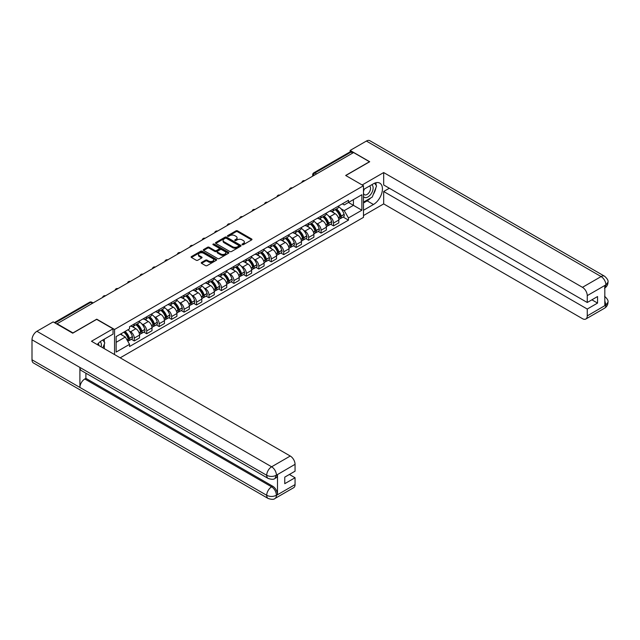 <?xml version="1.0" encoding="UTF-8"?>
<svg xmlns="http://www.w3.org/2000/svg" width="640" height="640" viewBox="0 0 640 640"><rect width="100%" height="100%" fill="white"/><g stroke="black" fill="none" stroke-linecap="round" stroke-linejoin="round"><path stroke-width="0.96" d="M242.232 244.704A0.776 0.448 0 0 0 243.328 244.704L251.656 239.896A1.112 0.64 0 0 0 251.976 239.448A1.112 0.64 0 0 0 251.656 238.992L237.544 230.848A1.112 0.64 0 0 0 235.976 230.848L227.656 235.656A0.776 0.448 0 0 0 228.752 236.288L229.824 235.664A3.544 2.048 0 0 1 234.84 235.664L236.016 236.344A3.544 2.048 0 0 1 237.056 237.792A3.544 2.048 0 0 1 236.016 239.24L234.944 239.864A0.776 0.448 0 0 0 236.04 240.496L237.112 239.872A3.544 2.048 0 0 1 242.128 239.872L243.304 240.552A3.544 2.048 0 0 1 244.344 242A3.544 2.048 0 0 1 243.304 243.448L242.232 244.072A0.776 0.448 0 0 0 242.232 244.704L242.232 244.072M201.576 262.432A1.112 0.64 0 0 0 201.256 262.88A1.112 0.64 0 0 0 201.576 263.336L205.536 265.616A1.112 0.64 0 0 0 207.104 265.616L216.352 260.28A1.112 0.64 0 0 0 216.672 259.824A1.112 0.64 0 0 0 216.352 259.376L202.24 251.232A1.112 0.64 0 0 0 200.68 251.232L191.432 256.568A1.112 0.64 0 0 0 191.104 257.024A1.112 0.64 0 0 0 191.432 257.472L196.208 260.232A1.112 0.64 0 0 0 197.776 260.232L201.736 257.952A1.112 0.64 0 0 0 202.056 257.496A1.112 0.64 0 0 0 201.736 257.048L199.36 255.68A2.968 1.712 0 0 1 198.496 254.464A2.968 1.712 0 0 1 200.328 252.888A2.968 1.712 0 0 1 203.56 253.256L212.84 258.616A2.968 1.712 0 0 1 213.712 259.824A2.968 1.712 0 0 1 211.88 261.408A2.968 1.712 0 0 1 208.648 261.04L207.104 260.144A1.112 0.64 0 0 0 205.536 260.144L201.576 262.432L201.576 263.336M114.552 329.456L96.744 319.176L72.952 332.912L57.072 323.744L353.576 152.552L369.464 161.728L345.672 175.464L363.48 185.736L114.552 329.456L114.552 354.576M229.904 251.552A1.112 0.64 0 0 0 231.472 251.552L240.72 246.208A1.112 0.64 0 0 0 241.048 245.76A1.112 0.64 0 0 0 240.72 245.304L226.616 237.16A1.112 0.64 0 0 0 225.048 237.16L215.8 242.496A1.112 0.64 0 0 0 215.48 242.952A1.112 0.64 0 0 0 215.8 243.408L229.904 251.552M213.408 244.872A0.776 0.448 0 0 1 214.192 244.984L228.52 253.256L219.288 258.584A1.112 0.64 0 0 1 217.72 258.584L203.616 250.44L203.616 249.536A1.112 0.64 0 0 0 203.288 249.984A1.112 0.64 0 0 0 203.616 250.44M203.616 249.536L207.576 247.248A1.112 0.64 0 0 1 209.136 247.248L214.864 250.552A1.112 0.64 0 0 0 216.424 250.552L219.056 249.04A1.112 0.64 0 0 0 219.376 248.584A1.112 0.64 0 0 0 219.056 248.136L213.096 244.696A0.776 0.448 0 0 1 214.192 244.064L228.536 252.336A1.112 0.64 0 0 1 228.856 252.792A1.112 0.64 0 0 1 228.536 253.248L228.536 252.336M120.176 357.824L363.48 217.36L363.48 185.736M57.072 323.744L57.072 324.152M316.616 173.896L314.936 172.928A2.256 1.304 60 0 0 313.808 172.816L349.976 151.936A2.256 1.304 60 0 1 351.104 152.048L314.936 172.928A2.256 1.304 120 0 0 313.336 175.688L313.336 175.784M352.776 153.016L351.104 152.048M333.536 208.928A5.192 3 60 0 1 332.464 211.256L337.728 208.216A5.192 3 -120 0 0 338.808 205.88M328.536 215.944L329.864 216.712A5.192 3 60 0 1 333.536 223.072L338.808 220.032A5.192 3 -120 0 0 335.136 213.672L331.36 211.496M338.808 220.032L338.808 222.848L333.536 225.888L330.68 224.24M332.464 211.256A5.192 3 60 0 1 329.904 211.024M333.536 223.072L333.536 225.888M321.08 216.112A5.192 3 60 0 1 320.008 218.448L325.28 215.4A5.192 3 -120 0 0 326.352 213.072M318.224 231.424L321.08 233.08L326.352 230.032L326.352 227.224A5.192 3 -120 0 0 322.68 220.864L318.912 218.688M320.008 218.448A5.192 3 60 0 1 317.448 218.208M316.08 223.136L317.408 223.904A5.192 3 60 0 1 321.08 230.264L321.08 233.08M308.632 223.304A5.192 3 60 0 1 307.552 225.64L312.824 222.592A5.192 3 -120 0 0 313.896 220.264M305.768 238.616L308.632 240.264L313.896 237.224L313.896 234.416A5.192 3 -120 0 0 310.224 228.056L306.456 225.872M307.552 225.64A5.192 3 60 0 1 305 225.4M303.632 230.328L304.96 231.096A5.192 3 60 0 1 308.632 237.456L308.632 240.264M296.176 230.496A5.192 3 60 0 1 295.096 232.824L300.368 229.784A5.192 3 -120 0 0 301.44 227.456M293.32 245.808L296.176 247.456L301.448 244.416L301.448 241.6A5.192 3 -120 0 0 297.768 235.24L294 233.064M295.096 232.824A5.192 3 60 0 1 292.544 232.592M291.176 237.52L292.504 238.288A5.192 3 60 0 1 296.176 244.648L296.176 247.456M283.72 237.688A5.192 3 60 0 1 282.648 240.016L287.912 236.976A5.192 3 -120 0 0 288.992 234.64M280.864 253L283.72 254.648L288.992 251.608L288.992 248.792A5.192 3 -120 0 0 285.32 242.432L281.544 240.256M282.648 240.016A5.192 3 60 0 1 280.088 239.784M278.72 244.712L280.048 245.472A5.192 3 60 0 1 283.72 251.84L283.72 254.648M271.264 244.88A5.192 3 60 0 1 270.192 247.208L275.456 244.168A5.192 3 -120 0 0 276.536 241.832M268.408 260.192L271.264 261.84L276.536 258.8L276.536 255.984A5.192 3 -120 0 0 272.864 249.624L269.088 247.448M270.192 247.208A5.192 3 60 0 1 267.632 246.976M266.264 251.896L267.592 252.664A5.192 3 60 0 1 271.264 259.024L271.264 261.84M258.808 252.064A5.192 3 60 0 1 257.736 254.4L263.008 251.36A5.192 3 -120 0 0 264.08 249.024M255.952 267.376L258.816 269.032L264.08 265.984L264.08 263.176A5.192 3 -120 0 0 260.408 256.816L256.64 254.64M257.736 254.4A5.192 3 60 0 1 255.176 254.16M253.808 259.088L255.136 259.856A5.192 3 60 0 1 258.816 266.216L258.816 269.032M246.36 259.256A5.192 3 60 0 1 245.28 261.592L250.552 258.544A5.192 3 -120 0 0 251.624 256.216M243.504 274.568L246.36 276.216L251.624 273.176L251.624 270.368A5.192 3 -120 0 0 247.952 264.008L244.184 261.824M245.28 261.592A5.192 3 60 0 1 242.728 261.352M241.36 266.28L242.688 267.048A5.192 3 60 0 1 246.36 273.408L246.36 276.216M233.904 266.448A5.192 3 60 0 1 232.824 268.776L238.096 265.736A5.192 3 -120 0 0 239.176 263.408M231.048 281.76L233.904 283.408L239.176 280.368L239.176 277.56A5.192 3 -120 0 0 235.504 271.192L231.728 269.016M232.824 268.776A5.192 3 60 0 1 230.272 268.544M228.904 273.472L230.232 274.24A5.192 3 60 0 1 233.904 280.6L233.904 283.408M221.448 273.64A5.192 3 60 0 1 220.376 275.968L225.64 272.928A5.192 3 -120 0 0 226.72 270.6M218.592 288.952L221.448 290.6L226.72 287.56L226.72 284.744A5.192 3 -120 0 0 223.048 278.384L219.272 276.208M220.376 275.968A5.192 3 60 0 1 217.816 275.736M216.448 280.664L217.776 281.424A5.192 3 60 0 1 221.448 287.792L221.448 290.6M208.992 280.832A5.192 3 60 0 1 207.92 283.16L213.192 280.12A5.192 3 -120 0 0 214.264 277.784M206.136 296.144L208.992 297.792L214.264 294.752L214.264 291.936A5.192 3 -120 0 0 210.592 285.576L206.824 283.4M207.92 283.16A5.192 3 60 0 1 205.36 282.928M203.992 287.848L205.32 288.616A5.192 3 60 0 1 208.992 294.976L208.992 297.792M196.544 288.016A5.192 3 60 0 1 195.464 290.352L200.736 287.312A5.192 3 -120 0 0 201.808 284.976M193.68 303.328L196.544 304.984L201.808 301.936L201.808 299.128A5.192 3 -120 0 0 198.136 292.768L194.368 290.592M195.464 290.352A5.192 3 60 0 1 192.912 290.112M191.536 295.04L192.872 295.808A5.192 3 60 0 1 196.544 302.168L196.544 304.984M184.088 295.208A5.192 3 60 0 1 183.008 297.544L188.28 294.496A5.192 3 -120 0 0 189.352 292.168M181.232 310.52L184.088 312.168L189.352 309.128L189.352 306.32A5.192 3 -120 0 0 185.68 299.96L181.912 297.776M183.008 297.544A5.192 3 60 0 1 180.456 297.304M179.088 302.232L180.416 303A5.192 3 60 0 1 184.088 309.36L184.088 312.168M171.632 302.4A5.192 3 60 0 1 170.56 304.728L175.824 301.688A5.192 3 -120 0 0 176.904 299.36M168.776 317.712L171.632 319.36L176.904 316.32L176.904 313.512A5.192 3 -120 0 0 173.232 307.144L169.456 304.968M170.56 304.728A5.192 3 60 0 1 168 304.496M166.632 309.424L167.96 310.192A5.192 3 60 0 1 171.632 316.552L171.632 319.36M159.176 309.592A5.192 3 60 0 1 158.104 311.92L163.368 308.88A5.192 3 -120 0 0 164.448 306.552M156.32 324.904L159.176 326.552L164.448 323.512L164.448 320.696A5.192 3 -120 0 0 160.776 314.336L157 312.16M158.104 311.92A5.192 3 60 0 1 155.544 311.688M154.176 316.616L155.504 317.376A5.192 3 60 0 1 159.176 323.744L159.176 326.552M146.72 316.784A5.192 3 60 0 1 145.648 319.112L150.92 316.072A5.192 3 -120 0 0 151.992 313.736M143.864 332.096L146.72 333.744L151.992 330.704L151.992 327.888A5.192 3 -120 0 0 148.32 321.528L144.552 319.352M145.648 319.112A5.192 3 60 0 1 143.088 318.88M141.72 323.8L143.048 324.568A5.192 3 60 0 1 146.72 330.928L146.72 333.744M134.272 323.968A5.192 3 60 0 1 133.192 326.304L138.464 323.264A5.192 3 -120 0 0 139.536 320.928M131.408 339.28L134.272 340.936L139.536 337.888L139.536 335.08A5.192 3 -120 0 0 135.864 328.72L132.096 326.544M133.192 326.304A5.192 3 60 0 1 130.64 326.072M129.272 330.992L130.6 331.76A5.192 3 60 0 1 134.272 338.12L134.272 340.936M342.36 203.832L344.232 204.912L361.88 194.728L353.416 199.616L353.416 205.328L344.232 210.632L340.992 208.76M116.144 342.32L125.328 337.016L129.56 344.344L116.144 352.088L116.144 336.6L129.56 328.856L129.56 326.688L348.464 200.304L348.464 202.472L361.88 210.216L348.464 217.96L344.232 210.632M361.88 194.728L361.88 210.216M129.56 344.344L129.56 346.512L348.464 220.128L348.464 217.96M125.328 337.016L120.376 334.16M343.136 217.048L348.464 220.128M242.536 244.816L243.304 244.368A3.544 2.048 0 0 0 244.344 242.92L244.344 242M237.056 237.792L237.056 238.72A3.544 2.048 0 0 1 236.016 240.168L235.248 240.608M251.64 239.904L237.544 231.768A1.112 0.64 0 0 0 235.976 231.768L227.96 236.4M240.72 245.304L240.72 246.208L226.616 238.08A1.112 0.64 0 0 0 225.048 238.08L215.816 243.416L215.8 242.496M238.76 246.072A0.776 0.448 0 0 0 238.76 245.44L226.376 238.296A0.776 0.448 0 0 0 225.28 238.296L224.144 238.952A3.544 2.048 0 0 0 223.104 240.392A3.544 2.048 0 0 0 224.144 241.84L232.608 246.728A3.544 2.048 0 0 0 237.624 246.728L238.76 246.072L238.76 246.992A0.776 0.448 0 0 0 238.992 246.68L238.992 245.76M223.104 240.392L223.104 241.32A3.544 2.048 0 0 0 224.144 242.768L224.144 241.84M238.76 246.992L237.624 247.648A3.544 2.048 0 0 1 232.608 247.648L224.144 242.768M203.632 250.448L207.576 248.168L207.576 247.248M219.376 248.584L219.376 249.504A1.112 0.64 0 0 1 219.056 249.96L216.424 251.472A1.112 0.64 0 0 1 214.864 251.472L209.136 248.168A1.112 0.64 0 0 0 207.576 248.168M220.8 253.984A2.968 1.712 0 0 0 224.024 254.352A2.968 1.712 0 0 0 225.856 252.768A2.968 1.712 0 0 0 224.992 251.56L221.72 249.672A1.112 0.64 0 0 0 220.152 249.672L217.528 251.184A1.112 0.64 0 0 0 217.2 251.64A1.112 0.64 0 0 0 217.528 252.088L220.8 253.984L220.8 254.904A2.968 1.712 0 0 0 224.024 255.272A2.968 1.712 0 0 0 225.856 253.688L225.856 252.768M217.2 251.64L217.2 252.56A1.112 0.64 0 0 0 217.528 253.016L217.528 252.088M220.8 254.904L217.528 253.016M213.712 259.824L213.712 260.752A2.968 1.712 0 0 1 211.88 262.328A2.968 1.712 0 0 1 208.648 261.96L207.104 261.064A1.112 0.64 0 0 0 205.536 261.064L201.592 263.344M198.496 254.464L198.496 255.392A2.968 1.712 0 0 0 199.36 256.6L199.36 255.68M201.736 257.048L201.736 257.952L199.36 256.6M216.336 260.288L202.24 252.152A1.112 0.64 0 0 0 200.68 252.152L191.448 257.48L191.432 256.568M335.496 209.504A7.112 4.104 60 0 1 335.536 209.52A7.112 4.104 60 0 1 340.216 215.904L340.256 216.056A1.384 0.8 60 0 1 340.04 217.136A1.384 0.8 60 0 1 340.008 217.16M335.184 209.68A8.584 4.952 60 0 1 339.904 216.76L339.944 216.912A2.848 1.648 60 0 1 339.496 219.152L338.784 219.56M339.984 218.52A2.848 1.648 -120 0 0 340.768 218.408A2.848 1.648 -120 0 0 341.224 216.176L341.176 216.024A8.584 4.952 -120 0 0 336.464 208.944M338.696 206.792A8.584 4.952 60 0 1 344.096 214.344L344.136 214.488A2.848 1.648 60 0 1 343.688 216.728L340.768 218.408M332.264 211.352A8.584 4.952 60 0 1 334.056 213.048M338.224 213.056L339.32 213.688M370.672 198A12.704 7.336 120 0 1 367.152 200.856L373.456 204.496A12.704 7.336 120 0 0 381.752 193.304A12.704 7.336 120 0 0 379.808 183.128A12.704 7.336 120 0 0 373.456 183.76L363.48 189.52M373.456 204.496L363.48 210.264M363.48 215.56L383.672 203.904L383.672 191.504L587.256 309.04L587.256 315.904L606.008 304.976L604.816 305.536L604.816 285.712L605.896 284.864L587.256 295.624A6.776 3.912 -120 0 0 582.464 287.328L601.104 276.568L366.392 141.056L350.144 150.432L369.704 161.728L345.792 175.528M389.344 188.232L383.672 191.504M591.888 299.816L597.552 303.088L597.552 296.544L587.256 302.496L383.672 184.96L383.672 172.56L582.464 287.328M362.16 184.976L383.672 172.56M383.672 203.904L582.464 318.672A6.776 3.912 -120 0 0 585.848 319.008A6.776 3.912 -120 0 0 587.256 315.904M366.392 141.056A6.944 4.008 -60 0 1 369.864 140.712L604.576 276.224A6.944 4.008 -60 0 0 601.104 276.568A6.776 3.912 60 0 1 605.896 284.864M350.144 151.864L350.144 150.432M587.256 302.496L587.256 295.624M597.552 303.088L587.256 309.04M373.192 194.672A12.704 7.336 120 0 0 375.928 187.624M376.128 185.352A12.704 7.336 120 0 0 375.816 182.76M367.152 200.856L363.48 202.976M604.816 300.792L605.896 304.912M604.576 296.272C607.304 298.72 608.44 300.68 608 302.144L606.024 304.976M604.576 276.224C607.304 278.648 608.44 280.624 608 282.144L606.016 284.928M268.152 478.424A6.944 4.008 -60 0 1 266.712 475.296C269.912 476.824 273.104 476.816 276.288 475.256L275.016 478.416C273.88 479.568 271.592 479.576 268.152 478.424L81.336 370.568A6.944 4.008 -60 0 1 79.904 367.44L32 339.784A6.944 4.008 -60 0 1 36.912 331.28L53.16 321.896L72.72 333.192L96.664 319.36L113.032 328.808L113.032 334.112L101.696 340.656A12.704 7.336 120 0 0 97.248 344.584M113.032 328.808L91.48 341.256L290.264 456.024A6.776 3.912 60 0 1 295.056 464.32L295.056 471.192L284.76 477.136L284.76 483.68L295.056 477.736L295.056 484.6A6.776 3.912 60 0 1 293.656 487.704L275.016 498.464A6.776 3.912 -120 0 0 276.416 495.368L295.056 484.6M104.048 348.512L106.728 350.056M104.328 348.352L104.328 344.096M104.328 342.192L104.328 339.136M275.016 498.464C273.928 499.616 271.648 499.616 268.152 498.472L33.44 362.96A6.944 4.008 -60 0 1 32 359.784L79.904 387.44A6.944 4.008 -60 0 1 84.808 378.984L271.624 486.84L272.704 486.216A6.776 3.912 60 0 1 277.496 494.512L277.496 474.696A6.776 3.912 60 0 1 276.088 477.792L275.016 478.416M32 339.784L32 359.784M36.912 331.28L271.624 466.792A6.944 4.008 -60 0 0 266.712 475.296L79.904 367.44L79.904 387.44L266.712 495.296C269.904 496.84 273.096 496.84 276.296 495.296L276.416 495.368M295.056 477.736L289.392 474.464M85.888 373.192L85.888 378.36L272.704 486.216M85.888 378.36L84.808 378.984M363.48 196.568A7.336 4.24 120 0 0 369.312 195.944A7.336 4.24 120 0 0 373.136 187.952A7.336 4.24 120 0 0 371.8 184.712M364.088 189.168A7.336 4.24 120 0 0 363.48 190.488M363.48 192.944A5.024 2.904 120 0 0 364.488 194.752A5.024 2.904 120 0 0 368.36 193.408A5.024 2.904 120 0 0 370.552 188.352A5.024 2.904 120 0 0 369.512 186.048A5.024 2.904 120 0 0 369.496 186.04M364.504 188.928A5.024 2.904 120 0 0 363.48 191.936M374.6 183.176L376.568 185.968L372.256 197.08L363.64 202.056M101.128 346.824A7.336 4.24 120 0 0 101.376 344.848A7.336 4.24 120 0 0 100.16 341.696M98.792 345.48A5.024 2.904 120 0 0 98.792 345.248A5.024 2.904 120 0 0 98.272 343.416M102.8 340.016L104.808 342.872L102.88 347.84M323.04 216.696A7.112 4.104 60 0 1 323.08 216.712A7.112 4.104 60 0 1 327.76 223.096L327.8 223.248A1.384 0.8 60 0 1 327.584 224.328A1.384 0.8 60 0 1 327.552 224.344M322.736 216.872A8.584 4.952 60 0 1 327.448 223.952L327.488 224.104A2.848 1.648 60 0 1 327.04 226.336L326.328 226.752M327.528 225.712A2.848 1.648 -120 0 0 328.32 225.6A2.848 1.648 -120 0 0 328.768 223.36L328.728 223.216A8.584 4.952 -120 0 0 324.008 216.136M326.248 213.984A8.584 4.952 60 0 1 331.64 221.536L331.68 221.68A2.848 1.648 60 0 1 331.232 223.92L328.32 225.6M319.808 218.544A8.584 4.952 60 0 1 321.6 220.24M325.768 220.248L326.864 220.88M310.592 223.88A7.112 4.104 60 0 1 310.624 223.904A7.112 4.104 60 0 1 315.304 230.288L315.344 230.432A1.384 0.8 60 0 1 315.128 231.52A1.384 0.8 60 0 1 315.096 231.536M310.28 224.064A8.584 4.952 60 0 1 314.992 231.144L315.032 231.288A2.848 1.648 60 0 1 314.584 233.528L313.88 233.936M315.072 232.896A2.848 1.648 -120 0 0 315.864 232.792A2.848 1.648 -120 0 0 316.312 230.552L316.272 230.408A8.584 4.952 -120 0 0 311.552 223.328M313.792 221.176A8.584 4.952 60 0 1 319.184 228.72L319.224 228.872A2.848 1.648 60 0 1 318.776 231.112L315.864 232.792M307.352 225.736A8.584 4.952 60 0 1 309.144 227.424M313.312 227.44L314.408 228.072M298.136 231.072A7.112 4.104 60 0 1 298.168 231.096A7.112 4.104 60 0 1 302.848 237.48L302.896 237.624A1.384 0.8 60 0 1 302.672 238.712A1.384 0.8 60 0 1 302.64 238.728M297.824 231.256A8.584 4.952 60 0 1 302.536 238.336L302.584 238.48A2.848 1.648 60 0 1 302.128 240.72L301.424 241.128M302.616 240.088A2.848 1.648 -120 0 0 303.408 239.984A2.848 1.648 -120 0 0 303.856 237.744L303.816 237.6A8.584 4.952 -120 0 0 299.104 230.52M301.336 228.368A8.584 4.952 60 0 1 306.728 235.912L306.776 236.064A2.848 1.648 60 0 1 306.32 238.296L303.408 239.984M294.896 232.928A8.584 4.952 60 0 1 296.688 234.616M300.864 234.632L301.952 235.264M285.68 238.264A7.112 4.104 60 0 1 285.72 238.288A7.112 4.104 60 0 1 290.4 244.672L290.44 244.816A1.384 0.8 60 0 1 290.224 245.904A1.384 0.8 60 0 1 290.192 245.92M285.368 238.448A8.584 4.952 60 0 1 290.088 245.528L290.128 245.672A2.848 1.648 60 0 1 289.68 247.912L288.968 248.32M290.168 247.28A2.848 1.648 -120 0 0 290.952 247.176A2.848 1.648 -120 0 0 291.408 244.936L291.36 244.784A8.584 4.952 -120 0 0 286.648 237.704M288.88 235.552A8.584 4.952 60 0 1 294.28 243.104L294.32 243.248A2.848 1.648 60 0 1 293.872 245.488L290.952 247.176M282.44 240.12A8.584 4.952 60 0 1 284.232 241.808M288.408 241.824L289.504 242.456M273.224 245.456A7.112 4.104 60 0 1 273.264 245.472A7.112 4.104 60 0 1 277.944 251.856L277.984 252.008A1.384 0.8 60 0 1 277.768 253.088A1.384 0.8 60 0 1 277.736 253.112M272.912 245.632A8.584 4.952 60 0 1 277.632 252.712L277.672 252.864A2.848 1.648 60 0 1 277.224 255.104L276.512 255.512M277.712 254.472A2.848 1.648 -120 0 0 278.496 254.36A2.848 1.648 -120 0 0 278.952 252.128L278.912 251.976A8.584 4.952 -120 0 0 274.192 244.896M276.424 242.744A8.584 4.952 60 0 1 281.824 250.296L281.864 250.44A2.848 1.648 60 0 1 281.416 252.68L278.496 254.36M269.992 247.304A8.584 4.952 60 0 1 271.784 249M275.952 249.008L277.048 249.64M260.776 252.648A7.112 4.104 60 0 1 260.808 252.664A7.112 4.104 60 0 1 265.488 259.048L265.528 259.2A1.384 0.8 60 0 1 265.312 260.28A1.384 0.8 60 0 1 265.28 260.296M260.464 252.824A8.584 4.952 60 0 1 265.176 259.904L265.216 260.056A2.848 1.648 60 0 1 264.768 262.288L264.056 262.704M265.256 261.664A2.848 1.648 -120 0 0 266.048 261.552A2.848 1.648 -120 0 0 266.496 259.312L266.456 259.168A8.584 4.952 -120 0 0 261.736 252.088M263.976 249.936A8.584 4.952 60 0 1 269.368 257.488L269.408 257.632A2.848 1.648 60 0 1 268.96 259.872L266.048 261.552M257.536 254.496A8.584 4.952 60 0 1 259.328 256.192M263.496 256.2L264.592 256.832M248.32 259.832A7.112 4.104 60 0 1 248.352 259.856A7.112 4.104 60 0 1 253.032 266.24L253.072 266.384A1.384 0.8 60 0 1 252.856 267.472A1.384 0.8 60 0 1 252.824 267.488M248.008 260.016A8.584 4.952 60 0 1 252.72 267.096L252.768 267.24A2.848 1.648 60 0 1 252.312 269.48L251.608 269.888M252.8 268.848A2.848 1.648 -120 0 0 253.592 268.744A2.848 1.648 -120 0 0 254.04 266.504L254 266.36A8.584 4.952 -120 0 0 249.288 259.28M251.52 257.128A8.584 4.952 60 0 1 256.912 264.672L256.952 264.824A2.848 1.648 60 0 1 256.504 267.064L253.592 268.744M245.08 261.688A8.584 4.952 60 0 1 246.872 263.376M251.04 263.392L252.136 264.024M235.864 267.024A7.112 4.104 60 0 1 235.896 267.048A7.112 4.104 60 0 1 240.576 273.432L240.624 273.576A1.384 0.8 60 0 1 240.4 274.664A1.384 0.8 60 0 1 240.368 274.68M235.552 267.208A8.584 4.952 60 0 1 240.264 274.288L240.312 274.432A2.848 1.648 60 0 1 239.856 276.672L239.152 277.08M240.344 276.04A2.848 1.648 -120 0 0 241.136 275.936A2.848 1.648 -120 0 0 241.584 273.696L241.544 273.552A8.584 4.952 -120 0 0 236.832 266.472M239.064 264.32A8.584 4.952 60 0 1 244.456 271.864L244.504 272.016A2.848 1.648 60 0 1 244.048 274.248L241.136 275.936M232.624 268.88A8.584 4.952 60 0 1 234.416 270.568M238.592 270.584L239.68 271.216M223.408 274.216A7.112 4.104 60 0 1 223.448 274.24A7.112 4.104 60 0 1 228.128 280.624L228.168 280.768A1.384 0.8 60 0 1 227.952 281.856A1.384 0.8 60 0 1 227.92 281.872M223.096 274.4A8.584 4.952 60 0 1 227.816 281.48L227.856 281.624A2.848 1.648 60 0 1 227.408 283.864L226.696 284.272M227.896 283.232A2.848 1.648 -120 0 0 228.68 283.128A2.848 1.648 -120 0 0 229.136 280.888L229.088 280.736A8.584 4.952 -120 0 0 224.376 273.656M226.608 271.504A8.584 4.952 60 0 1 232.008 279.056L232.048 279.2A2.848 1.648 60 0 1 231.6 281.44L228.68 283.128M220.168 276.072A8.584 4.952 60 0 1 221.96 277.76M226.136 277.776L227.232 278.408M210.952 281.408A7.112 4.104 60 0 1 210.992 281.424A7.112 4.104 60 0 1 215.672 287.808L215.712 287.96A1.384 0.8 60 0 1 215.496 289.048A1.384 0.8 60 0 1 215.464 289.064M210.64 281.584A8.584 4.952 60 0 1 215.36 288.664L215.4 288.816A2.848 1.648 60 0 1 214.952 291.056L214.24 291.464M215.44 290.424A2.848 1.648 -120 0 0 216.232 290.312A2.848 1.648 -120 0 0 216.68 288.08L216.64 287.928A8.584 4.952 -120 0 0 211.92 280.848M214.16 278.696A8.584 4.952 60 0 1 219.552 286.248L219.592 286.392A2.848 1.648 60 0 1 219.144 288.632L216.232 290.312M207.72 283.256A8.584 4.952 60 0 1 209.512 284.952M213.68 284.96L214.776 285.592M198.504 288.6A7.112 4.104 60 0 1 198.536 288.616A7.112 4.104 60 0 1 203.216 295L203.256 295.152A1.384 0.8 60 0 1 203.04 296.232A1.384 0.8 60 0 1 203.008 296.248M198.192 288.776A8.584 4.952 60 0 1 202.904 295.856L202.944 296.008A2.848 1.648 60 0 1 202.496 298.24L201.784 298.656M202.984 297.616A2.848 1.648 -120 0 0 203.776 297.504A2.848 1.648 -120 0 0 204.224 295.264L204.184 295.12A8.584 4.952 -120 0 0 199.464 288.04M201.704 285.888A8.584 4.952 60 0 1 207.096 293.44L207.136 293.584A2.848 1.648 60 0 1 206.688 295.824L203.776 297.504M195.264 290.448A8.584 4.952 60 0 1 197.056 292.144M201.224 292.152L202.32 292.784M186.048 295.792A7.112 4.104 60 0 1 186.08 295.808A7.112 4.104 60 0 1 190.76 302.192L190.808 302.336A1.384 0.8 60 0 1 190.584 303.424A1.384 0.8 60 0 1 190.552 303.44M185.736 295.968A8.584 4.952 60 0 1 190.448 303.048L190.496 303.192A2.848 1.648 60 0 1 190.04 305.432L189.336 305.84M190.528 304.8A2.848 1.648 -120 0 0 191.32 304.696A2.848 1.648 -120 0 0 191.768 302.456L191.728 302.312A8.584 4.952 -120 0 0 187.016 295.232M189.248 293.08A8.584 4.952 60 0 1 194.64 300.624L194.688 300.776A2.848 1.648 60 0 1 194.232 303.016L191.32 304.696M182.808 297.64A8.584 4.952 60 0 1 184.6 299.336M188.776 299.344L189.864 299.976M173.592 302.976A7.112 4.104 60 0 1 173.624 303A7.112 4.104 60 0 1 178.312 309.384L178.352 309.528A1.384 0.8 60 0 1 178.128 310.616A1.384 0.8 60 0 1 178.104 310.632M173.28 303.16A8.584 4.952 60 0 1 178 310.24L178.04 310.384A2.848 1.648 60 0 1 177.592 312.624L176.88 313.032M178.072 311.992A2.848 1.648 -120 0 0 178.864 311.888A2.848 1.648 -120 0 0 179.312 309.648L179.272 309.504A8.584 4.952 -120 0 0 174.56 302.424M176.792 300.272A8.584 4.952 60 0 1 182.184 307.816L182.232 307.968A2.848 1.648 60 0 1 181.776 310.208L178.864 311.888M170.352 304.832A8.584 4.952 60 0 1 172.144 306.52M176.32 306.536L177.416 307.168M161.136 310.168A7.112 4.104 60 0 1 161.176 310.192A7.112 4.104 60 0 1 165.856 316.576L165.896 316.72A1.384 0.8 60 0 1 165.68 317.808A1.384 0.8 60 0 1 165.648 317.824M160.824 310.352A8.584 4.952 60 0 1 165.544 317.432L165.584 317.576A2.848 1.648 60 0 1 165.136 319.816L164.424 320.224M165.624 319.184A2.848 1.648 -120 0 0 166.408 319.08A2.848 1.648 -120 0 0 166.864 316.84L166.816 316.688A8.584 4.952 -120 0 0 162.104 309.608M164.336 307.456A8.584 4.952 60 0 1 169.736 315.008L169.776 315.16A2.848 1.648 60 0 1 169.328 317.392L166.408 319.08M157.896 312.024A8.584 4.952 60 0 1 159.688 313.712M163.864 313.728L164.96 314.36M148.68 317.36A7.112 4.104 60 0 1 148.72 317.376A7.112 4.104 60 0 1 153.4 323.76L153.44 323.912A1.384 0.8 60 0 1 153.224 325A1.384 0.8 60 0 1 153.192 325.016M148.376 317.536A8.584 4.952 60 0 1 153.088 324.616L153.128 324.768A2.848 1.648 60 0 1 152.68 327.008L151.968 327.416M153.168 326.376A2.848 1.648 -120 0 0 153.96 326.264A2.848 1.648 -120 0 0 154.408 324.032L154.368 323.88A8.584 4.952 -120 0 0 149.648 316.8M151.888 314.648A8.584 4.952 60 0 1 157.28 322.2L157.32 322.344A2.848 1.648 60 0 1 156.872 324.584L153.96 326.264M145.448 319.208A8.584 4.952 60 0 1 147.24 320.904M151.408 320.912L152.504 321.544M136.232 324.552A7.112 4.104 60 0 1 136.264 324.568A7.112 4.104 60 0 1 140.944 330.952L140.984 331.104A1.384 0.8 60 0 1 140.768 332.184A1.384 0.8 60 0 1 140.736 332.2M135.92 324.728A8.584 4.952 60 0 1 140.632 331.808L140.672 331.96A2.848 1.648 60 0 1 140.224 334.192L139.52 334.608M140.712 333.568A2.848 1.648 -120 0 0 141.504 333.456A2.848 1.648 -120 0 0 141.952 331.216L141.912 331.072A8.584 4.952 -120 0 0 137.192 323.992M139.432 321.84A8.584 4.952 60 0 1 144.824 329.392L144.864 329.536A2.848 1.648 60 0 1 144.416 331.776L141.504 333.456M132.992 326.4A8.584 4.952 60 0 1 134.784 328.096M138.952 328.104L140.048 328.736M124.16 331.976A7.112 4.104 60 0 1 128.488 338.144L128.536 338.288A1.384 0.8 60 0 1 128.312 339.376A1.384 0.8 60 0 1 128.28 339.392M123.8 332.184A8.584 4.952 60 0 1 128.176 339L128.224 339.144A2.848 1.648 60 0 1 127.832 341.352M128.256 340.752A2.848 1.648 -120 0 0 129.048 340.648A2.848 1.648 -120 0 0 129.496 338.408L129.456 338.264A8.584 4.952 -120 0 0 125.072 331.448M127.992 329.76A8.584 4.952 60 0 1 132.368 336.576L132.416 336.728A2.848 1.648 60 0 1 131.96 338.968L129.048 340.648M120.88 333.864A8.584 4.952 60 0 1 122.328 335.288M126.504 335.296L127.592 335.928M313.416 175.736L313.336 175.688A2.256 1.304 0 0 1 312.68 174.768L312.68 176.168M146.72 330.928L151.992 327.888M159.176 323.744L164.448 320.696M171.632 316.552L176.904 313.512M184.088 309.36L189.352 306.32M196.544 302.168L201.808 299.128M208.992 294.976L214.264 291.936M221.448 287.792L226.72 284.744M233.904 280.6L239.176 277.56M246.36 273.408L251.624 270.368M258.816 266.216L264.08 263.176M271.264 259.024L276.536 255.984M283.72 251.84L288.992 248.792M296.176 244.648L301.448 241.6M308.632 237.456L313.896 234.416M321.08 230.264L326.352 227.224M134.272 338.12L139.536 335.08M130.6 331.76L135.864 328.72M143.048 324.568L148.32 321.528M155.504 317.376L160.776 314.336M167.96 310.192L173.232 307.144M180.416 303L185.68 299.96M192.872 295.808L198.136 292.768M205.32 288.616L210.592 285.576M217.776 281.424L223.048 278.384M230.232 274.24L235.504 271.192M242.688 267.048L247.952 264.008M255.136 259.856L260.408 256.816M267.592 252.664L272.864 249.624M280.048 245.472L285.32 242.432M292.504 238.288L297.768 235.24M304.96 231.096L310.224 228.056M317.408 223.904L322.68 220.864M329.864 216.712L335.136 213.672M304.576 180.84A2.256 1.304 120 0 0 303.584 181.416M292.12 188.032A2.256 1.304 120 0 0 291.128 188.608M279.672 195.224A2.256 1.304 120 0 0 278.672 195.8M267.216 202.416A2.256 1.304 120 0 0 266.216 202.992M254.76 209.608A2.256 1.304 120 0 0 253.76 210.176M242.304 216.792A2.256 1.304 120 0 0 241.312 217.368M229.848 223.984A2.256 1.304 120 0 0 228.856 224.56M217.4 231.176A2.256 1.304 120 0 0 216.4 231.752M204.944 238.368A2.256 1.304 120 0 0 203.944 238.944M192.488 245.56A2.256 1.304 120 0 0 191.488 246.128M180.032 252.744A2.256 1.304 120 0 0 179.04 253.32M167.576 259.936A2.256 1.304 120 0 0 166.584 260.512M155.128 267.128A2.256 1.304 120 0 0 154.128 267.704M142.672 274.32A2.256 1.304 120 0 0 141.672 274.896M130.216 281.512A2.256 1.304 120 0 0 129.216 282.088M117.76 288.696A2.256 1.304 120 0 0 116.768 289.272M105.312 295.888A2.256 1.304 120 0 0 104.312 296.464M92.432 303.32L90.76 302.352L55.032 322.976M93.096 302.936L91.888 302.24A2.256 1.304 120 0 0 90.76 302.352A2.256 1.304 60 0 0 89.632 302.24L54.368 322.6M243.304 244.368L243.304 243.448M234.944 240.496L234.944 239.864M236.016 240.168L236.016 239.24M227.656 236.288L227.656 235.656M235.976 231.768L235.976 230.848M237.544 231.768L237.544 230.848M251.656 239.896L251.656 238.992M225.048 238.08L225.048 237.16M226.616 238.08L226.616 237.16M232.608 247.648L232.608 246.728M237.624 247.648L237.624 246.728M209.136 248.168L209.136 247.248M214.864 251.472L214.864 250.552M216.424 251.472L216.424 250.552M219.056 249.96L219.056 249.04M214.192 244.984L214.192 244.064M205.536 261.064L205.536 260.144M207.104 261.064L207.104 260.144M208.648 261.96L208.648 261.04M200.68 252.152L200.68 251.232M202.24 252.152L202.24 251.232M216.352 260.28L216.352 259.376M338.384 217.808L339.944 216.912M341.224 216.176L344.136 214.488M341.176 216.024L344.096 214.344M339.896 216.752L340.32 216.504M338.328 217.672L339.904 216.76M608 302.168C607.92 304.824 606.752 306.848 604.496 308.24A6.776 3.912 -120 0 0 605.896 305.144M604.816 287.968L605.896 285.088M277.496 494.512L276.304 495.296M295.056 464.32L276.304 475.248M276.416 475.312L277.496 474.696M276.416 475.088A6.776 3.912 60 0 0 271.624 466.792L290.264 456.024M268.152 498.472A6.944 4.008 -60 0 1 266.712 495.296A6.944 4.008 -60 0 1 271.624 486.84C274.512 488.768 276.104 491.536 276.416 495.136M325.928 225L327.488 224.104M328.768 223.36L331.68 221.68M328.728 223.216L331.64 221.536M325.88 224.864L327.872 223.696M313.472 232.192L315.032 231.288M316.312 230.552L319.224 228.872M316.272 230.408L319.184 228.72M314.992 231.136L315.416 230.888M313.424 232.048L314.992 231.144M301.024 239.384L302.584 238.48M303.856 237.744L306.776 236.064M303.816 237.6L306.728 235.912M300.968 239.24L302.96 238.08M288.568 246.576L290.128 245.672M291.408 244.936L294.32 243.248M291.36 244.784L294.28 243.104M288.512 246.432L290.504 245.272M276.112 253.76L277.672 252.864M278.952 252.128L281.864 250.44M278.912 251.976L281.824 250.296M276.056 253.624L278.056 252.456M263.656 260.952L265.216 260.056M266.496 259.312L269.408 257.632M266.456 259.168L269.368 257.488M265.176 259.896L265.6 259.648M263.608 260.816L265.176 259.904M251.2 268.144L252.768 267.24M254.04 266.504L256.952 264.824M254 266.36L256.912 264.672M251.152 268L253.144 266.84M238.752 275.336L240.312 274.432M241.584 273.696L244.504 272.016M241.544 273.552L244.456 271.864M238.696 275.192L240.688 274.032M226.296 282.528L227.856 281.624M229.136 280.888L232.048 279.2M229.088 280.736L232.008 279.056M226.24 282.384L228.232 281.224M213.84 289.712L215.4 288.816M216.68 288.08L219.592 286.392M216.64 287.928L219.552 286.248M215.36 288.656L215.784 288.408M213.784 289.576L215.36 288.664M201.384 296.904L202.944 296.008M204.224 295.264L207.136 293.584M204.184 295.12L207.096 293.44M201.336 296.768L203.328 295.6M188.928 304.096L190.496 303.192M191.768 302.456L194.688 300.776M191.728 302.312L194.64 300.624M188.88 303.952L190.872 302.792M176.48 311.288L178.04 310.384M179.312 309.648L182.232 307.968M179.272 309.504L182.184 307.816M176.424 311.144L178.416 309.984M164.024 318.48L165.584 317.576M166.864 316.84L169.776 315.16M166.816 316.688L169.736 315.008M165.536 317.416L165.96 317.176M163.968 318.336L165.544 317.432M151.568 325.664L153.128 324.768M154.408 324.032L157.32 322.344M154.368 323.88L157.28 322.2M151.52 325.528L153.512 324.36M139.112 332.856L140.672 331.96M141.952 331.216L144.864 329.536M141.912 331.072L144.824 329.392M139.064 332.72L141.056 331.552M126.976 339.864L128.224 339.144M129.496 338.408L132.416 336.728M129.456 338.264L132.368 336.576M126.896 339.736L128.6 338.744M304.768 180.728A2.256 2.256 0 0 0 301.872 182.408M292.312 187.92A2.256 2.256 0 0 0 289.416 189.592M279.864 195.112A2.256 2.256 0 0 0 276.96 196.784M267.408 202.304A2.256 2.256 0 0 0 264.512 203.976M254.952 209.496A2.256 2.256 0 0 0 252.056 211.168M242.496 216.68A2.256 2.256 0 0 0 239.6 218.36M230.04 223.872A2.256 2.256 0 0 0 227.144 225.544M217.592 231.064A2.256 2.256 0 0 0 214.688 232.736M205.136 238.256A2.256 2.256 0 0 0 202.24 239.928M192.68 245.448A2.256 2.256 0 0 0 189.784 247.12M180.224 252.64A2.256 2.256 0 0 0 177.328 254.312M167.768 259.824A2.256 2.256 0 0 0 164.872 261.496M155.32 267.016A2.256 2.256 0 0 0 152.416 268.688M142.864 274.208A2.256 2.256 0 0 0 139.968 275.88M130.408 281.4A2.256 2.256 0 0 0 127.512 283.072M117.952 288.592A2.256 2.256 0 0 0 115.056 290.264M105.496 295.776A2.256 2.256 0 0 0 102.6 297.448M91.888 302.24A2.256 2.256 0 0 0 89.632 302.24M313.808 172.816A2.256 2.256 0 0 0 312.68 174.768M585.848 319.008L604.496 308.24M608 282.168C607.912 284.8 606.744 286.808 604.496 288.192"/></g></svg>
